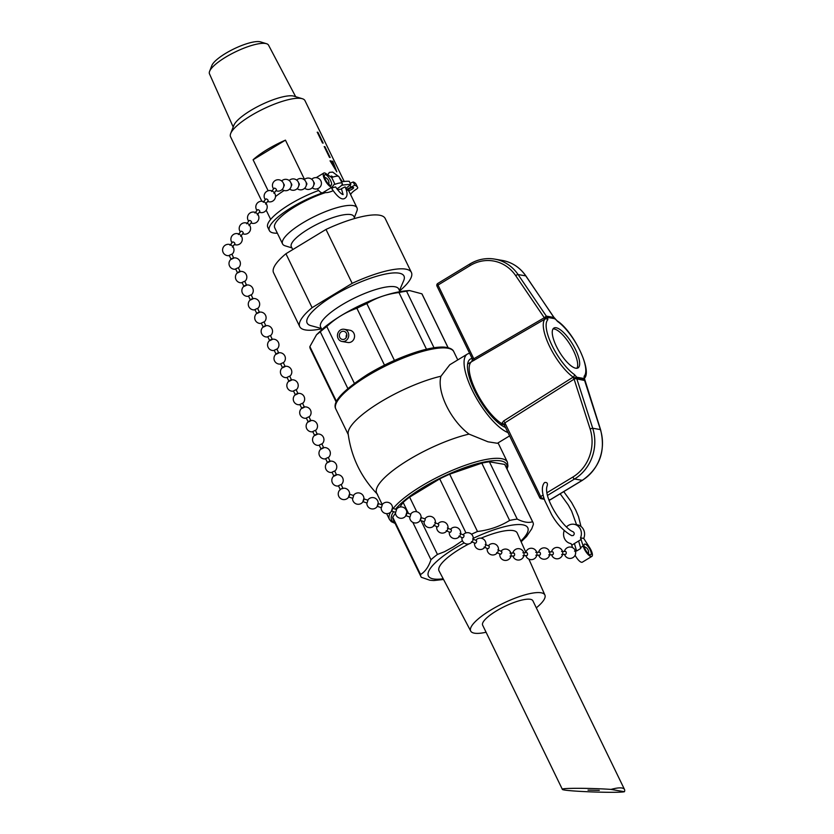 <?xml version="1.0" encoding="UTF-8"?>
<svg xmlns="http://www.w3.org/2000/svg" width="834" height="834" viewBox="0 0 834 834"><rect width="100%" height="100%" fill="white"/><g stroke="black" fill="none" stroke-linecap="round" stroke-linejoin="round"><path stroke-width="1.25" d="M335.007 184.335L334.278 184.21L332.255 186.962A8.142 2.669 -121.2 0 1 332.213 186.983A8.142 2.669 -121.2 0 1 325.708 181.405A8.142 2.669 -121.2 0 1 323.769 173.055A8.142 2.669 -121.2 0 1 325.927 173.576L331.713 177.548L334.987 184.345A9.768 2.533 -25.9 0 1 342.263 183.501A9.768 2.533 -25.9 0 1 336.884 188.828M333.141 190.715A9.768 2.533 -25.9 0 1 324.687 192.039A9.768 2.533 -25.9 0 1 324.624 191.591M332.839 187.66L335.591 186.91C338.906 191.695 341.419 194.249 343.108 194.593L341.398 188.672L345.13 186.879C347.695 192.706 347.653 196.48 345.026 198.211C342.044 200.462 337.645 197.304 331.849 188.724L332.839 187.66M583.727 538.399A9.768 8.882 -80.2 0 0 577.357 524.847L574.136 524.294A9.768 8.882 99.8 0 1 580.516 537.847L583.154 546.041A8.142 2.669 58.8 0 0 587.334 553.651A8.142 2.669 58.8 0 0 591.838 556.414A8.142 2.669 58.8 0 0 589.284 547.094L583.727 538.399L580.516 537.847M486.076 632.245A41.241 10.686 -25.9 0 1 470.71 631.067A41.241 10.686 -25.9 0 1 496.626 606.704A41.241 10.686 -25.9 0 1 541.078 592.776A41.241 10.686 -25.9 0 1 544.904 595.049A41.241 10.686 -25.9 0 1 536.314 607.85M562.345 789.318L482.646 625.177A27.929 7.235 -25.9 0 1 504.601 606.474A27.929 7.235 -25.9 0 1 532.884 600.782L624.52 789.496A27.929 7.235 154.1 0 0 611.051 789.412L624.437 791.716C617.389 793.374 561.647 791.226 562.345 789.318C560.677 787.932 591.15 787.994 611.051 789.412M624.437 791.716A27.929 7.235 154.1 0 0 624.52 789.496M572.489 547.604L571.79 545.144L574.428 543.549L576.315 550.19A8.142 2.669 58.8 0 0 576.575 551.003L580.787 548.449A8.142 2.669 -121.2 0 1 580.527 547.636L578.629 540.995L581.267 539.4M571.79 545.144L571.019 543.601A9.768 8.882 99.8 0 1 570.821 543.559A9.768 8.882 99.8 0 1 564.211 530.58M566.432 526.984A9.768 8.882 99.8 0 1 574.136 524.294M578.629 540.995L574.428 543.549L576.575 551.003M573.25 535.511L571.697 535.657C563.732 531.206 557.06 524.232 551.701 514.745L544.894 500.796C541.735 492.341 541.537 486.358 544.289 482.844L544.696 482.511C547.041 482.198 547.875 483.303 547.167 485.847C542.84 497.418 563.211 528.214 573.062 531.748C574.563 532.874 574.626 534.135 573.25 535.511M342.263 183.501L338.969 176.714A9.768 2.533 154.1 0 0 331.713 177.548M350.165 183.23L353.199 181.979L354.773 185.231A50.822 13.156 -25.9 0 1 357.64 187.473A50.822 13.156 -25.9 0 1 357.734 187.671A3.586 0.928 -25.9 0 1 356.212 189.328A13.031 3.378 154.1 0 0 350.76 194.416A45.276 11.728 -25.9 0 1 350.645 194.697M356.149 184.418A50.822 13.156 154.1 0 0 356.066 184.22A50.822 13.156 154.1 0 0 353.199 181.979M318.661 190.475A45.276 11.728 154.1 0 0 267.777 227.317L269.361 230.57A45.276 11.728 -25.9 0 1 324.76 192.164M341.325 185.565A3.586 0.928 -25.9 0 1 342.878 185.117A50.822 13.156 -25.9 0 1 350.801 184.543L349.227 181.291A50.822 13.156 154.1 0 0 341.46 181.843M354.356 217.58L356.889 211.023A41.366 10.717 154.1 0 0 356.994 207.781L349.144 191.601A41.366 10.717 154.1 0 0 348.404 190.652A3.253 0.844 154.1 0 0 351.854 189.37A3.253 0.844 154.1 0 0 353.595 187.629A3.253 0.844 154.1 0 0 350.728 188.088A3.253 0.844 154.1 0 0 347.747 190.194A41.366 10.717 154.1 0 0 346.193 189.589L354.773 185.231M341.617 189.214A41.366 10.717 154.1 0 0 337.478 189.631M325.614 192.571A41.366 10.717 154.1 0 0 274.709 227.745L282.57 243.924A41.366 10.717 154.1 0 0 285.186 245.842L291.9 247.896M350.801 184.543L345.745 188.442M277.357 233.197A45.276 11.728 -25.9 0 1 269.361 230.57M350.061 185.284L350.822 186.868M348.404 190.652A41.366 10.717 154.1 0 0 347.747 190.194M382.233 504.57L376.676 493.134A65.573 16.982 -25.9 0 1 404.594 462.37A65.573 16.982 -25.9 0 1 469.042 434.107C450.537 420.294 436.662 391.699 440.936 376.228L449.776 364.76L467.301 354.127A45.922 15.064 -121.2 0 1 469.657 353.387M377.552 494.353C361.101 477.402 351.302 457.22 348.153 433.816A65.573 16.982 -25.9 0 1 378.74 403.083A65.573 16.982 -25.9 0 1 440.936 376.228M505.675 427.561A40.126 13.156 -121.2 0 1 475.839 393.054A40.126 13.156 -121.2 0 1 470.303 359.079A40.126 13.156 -121.2 0 1 472.117 358.464M508.135 432.637A45.922 15.064 -121.2 0 1 473.816 393.346A45.922 15.064 -121.2 0 1 467.301 354.127M481.03 538.191A43.441 11.249 -25.9 0 1 513.181 530.591A43.441 11.249 -25.9 0 1 517.205 532.978L525.816 552.285M470.71 631.067L439.059 570.925A43.441 11.249 -25.9 0 1 468.875 543.924M471.346 542.653A43.441 11.249 -25.9 0 1 472.492 542.09M462.411 540.734L453.279 546.916L444.449 551.743L437.443 554.433A62.216 16.117 154.1 0 0 430.969 559.718C428.582 566.891 425.1 571.811 420.534 574.49A62.216 16.117 154.1 0 0 420.972 576.68A62.216 16.117 154.1 0 0 421.316 577.274L429.781 580.203L433.701 580.558L443.552 579.474M526.483 536.575L531.717 528.871L533.353 524.523A62.216 16.117 154.1 0 0 532.916 522.324A62.216 16.117 154.1 0 0 532.572 521.74C528.548 523.116 523.429 522.23 517.226 519.102A62.216 16.117 154.1 0 0 509.626 520.447C500.014 526.379 489.297 530.059 477.496 531.487A62.216 16.117 154.1 0 0 471.523 534.229M426.487 349.227L398.965 292.536A62.216 16.117 -25.9 0 1 406.554 291.191L434.014 347.736M448.046 347.674L421.9 293.829A62.216 16.117 -25.9 0 1 422.244 294.423L448.119 347.695M406.554 291.191L409.525 290.545L421.9 293.829M384.484 365.125L356.879 308.267A62.216 16.117 -25.9 0 1 366.835 303.576C376.447 297.644 387.153 293.964 398.965 292.536M366.835 303.576L394.44 360.434M347.799 388.435L320.298 331.807A62.216 16.117 -25.9 0 1 326.782 326.521C335.716 318.181 345.756 312.093 356.879 308.267M326.782 326.521L354.325 383.254M344.15 329.263L349.946 330.254A6.203 5.64 99.8 0 1 354.492 335.268A6.203 5.64 99.8 0 1 351.51 341.763A6.203 5.64 99.8 0 1 347.841 342.493L342.055 341.492A6.203 5.64 -80.2 0 0 345.724 340.772A6.203 5.64 -80.2 0 0 348.695 334.278A6.203 5.64 -80.2 0 0 344.15 329.263A6.203 5.64 -80.2 0 0 337.551 334.424A6.203 5.64 -80.2 0 0 342.055 341.492M336.175 402.051L310.311 348.779A62.216 16.117 -25.9 0 1 309.873 346.579L316.524 334.757L320.298 331.807M309.873 346.579L336.477 401.394M420.972 576.68L393.148 519.384A62.216 16.117 -25.9 0 1 392.71 517.184L420.534 574.49M430.969 559.718L412.83 522.365M408.514 513.483L403.135 502.412A62.216 16.117 -25.9 0 1 409.619 497.127L416.719 511.732M392.71 517.184L395.462 513.275M399.861 507.051L403.135 502.412M421.055 520.666L437.443 554.433M465.956 532.905L439.716 478.872A62.216 16.117 -25.9 0 1 449.672 474.181L477.496 531.487M409.619 497.127L439.716 478.872M509.626 520.447L481.802 463.141A62.216 16.117 -25.9 0 1 489.402 461.796L517.226 519.102M449.672 474.181L481.802 463.141M532.572 521.74L504.737 464.434A62.216 16.117 -25.9 0 1 505.091 465.028L532.916 522.324M489.402 461.796L504.737 464.434M509.689 435.828L497.408 443.281L487.973 441.801L469.042 434.107M556.142 327.752A23.289 7.642 -121.2 0 1 574.105 346.819A23.289 7.642 -121.2 0 1 578.045 367.898A23.289 7.642 -121.2 0 1 559.437 351.948A23.289 7.642 -121.2 0 1 553.88 328.075A23.289 7.642 -121.2 0 1 556.142 327.752M553.025 328.919A23.289 7.642 -121.2 0 1 554.13 328.971A23.289 7.642 -121.2 0 1 571.227 346.485A23.289 7.642 -121.2 0 1 576.899 368.274M554.474 318.578L553.984 317.431A2.064 1.658 -63.5 0 0 554.474 317.952L546.979 316.67L545.009 319.057A35.737 11.718 58.8 0 0 549.606 346.454A35.737 11.718 58.8 0 0 573.198 377.124A2.064 1.564 -55 0 0 574.334 374.497A33.673 11.04 -121.2 0 1 552.098 345.599A33.673 11.04 -121.2 0 1 547.771 319.787L547.792 317.473L555.11 318.734L557.112 320.798A2.064 1.564 125 0 1 557.112 320.798A2.064 1.564 125 0 1 557.602 321.486A33.673 11.04 -121.2 0 1 579.828 350.374A33.673 11.04 -121.2 0 1 584.165 376.186L584.134 378.511A2.064 1.949 -106.6 0 1 584.426 379.626A2.064 1.929 -116.8 0 0 584.603 380.481L600.386 429.573L592.713 428.249L576.93 379.157A2.064 1.71 122.4 0 1 576.93 378.344L584.321 379.449M575.408 378.636A2.064 0.573 81.7 0 1 575.283 377.896L572.718 377.395L503.496 421.076L501.714 423.599A2.064 1.762 172.9 0 1 504.205 424.454L504.643 425.163L504.904 422.848L574.105 379.157L575.408 378.636L584.603 380.481M471.658 361.643L471.637 361.664A37.238 12.208 -121.2 0 0 475.776 390.75A37.238 12.208 -121.2 0 0 501.714 423.599L502.766 424.256A2.064 1.699 118.8 0 1 503.965 424.36M543.153 495.062L540.693 496.553A2.064 0.532 154.1 0 0 539.692 497.606L503.976 424.36A2.064 1.699 118.8 0 1 504.226 424.537M501.317 425.142L502.766 424.256A37.311 12.239 58.8 0 0 504.476 425.09M503.496 421.076A2.064 0.667 -122.3 0 1 504.904 422.848L540.693 496.553A2.064 0.678 -121.2 0 0 542.423 498.503L543.841 497.637M572.718 377.395A2.064 0.667 -122.3 0 1 574.105 379.157L590.086 428.843A39.302 35.706 99.8 0 1 572.843 477.058L546.895 492.79M547.792 317.473A2.064 1.949 -106.6 0 0 546.979 316.67A2.064 1.981 64.2 0 1 546.322 316.117L544.289 317.733A2.064 0.688 -120.2 0 1 544.529 319.339L545.009 319.057A2.064 1.949 -135.8 0 1 547.771 319.787M437.183 286.229A2.064 0.532 -25.9 0 1 436.995 286.125A2.064 0.532 -25.9 0 1 438.006 285.072L470.147 265.577A39.302 35.706 99.8 0 1 515.714 275.689L544.289 317.733L473.795 358.776L472.419 358.787M472.461 359.079A2.064 2.043 -113.8 0 1 471.637 361.664L544.529 319.339M515.714 275.689A2.064 0.625 145.8 0 1 518.091 274.563L525.764 275.887L553.984 317.431L546.322 316.117L518.091 274.563A41.366 37.582 -80.2 0 0 494.593 259.093A41.366 37.582 -80.2 0 0 470.126 263.919A2.064 0.678 58.8 0 0 469.928 263.951L437.787 283.456A2.064 0.678 -121.2 0 0 438.006 285.072L473.795 358.776A2.064 0.688 -120.2 0 1 474.025 360.392M555.006 319.078L525.941 275.991A2.064 0.625 -34.2 0 1 525.973 276.2M576.357 376.728L575.283 377.896L576.93 378.344A2.064 1.741 -64.1 0 0 576.815 377.249L574.334 374.497M584.165 376.186A2.064 1.949 44.2 0 1 584.28 378.219M555.11 318.734A2.064 1.741 -64.1 0 0 554.474 317.952M341.356 331.786A4.139 3.763 99.8 0 1 346.808 336.019A4.139 3.763 99.8 0 1 339.375 336.112A4.139 3.763 99.8 0 1 341.356 331.786M346.788 334.361A4.139 3.763 -80.2 0 0 346.235 337.562M325.99 229.433L352.167 283.351L312.104 307.663L285.926 253.744L325.99 229.433A62.06 16.075 -25.9 0 1 385.204 218.508L411.391 272.426A62.06 16.075 -25.9 0 1 399.601 290.93M352.167 283.351A62.06 16.075 -25.9 0 1 411.391 272.426M321.57 328.825A62.06 16.075 -25.9 0 1 299.74 326.647A62.06 16.075 -25.9 0 1 312.104 307.663M321.392 328.492L310.894 325.656A53.835 13.938 -25.9 0 1 333.392 295.726A53.835 13.938 -25.9 0 1 384.391 274.271A53.835 13.938 -25.9 0 1 403.708 280.578L399.444 290.586M321.903 329.461L320.652 327.074A43.441 11.249 -25.9 0 1 341.794 304.942A43.441 11.249 -25.9 0 1 398.798 289.127L399.893 291.598M299.74 326.647L273.562 272.728A62.06 16.075 -25.9 0 1 285.926 253.744M354.752 218.477L353.866 216.486A34.747 8.997 154.1 0 0 350.645 214.578A34.747 8.997 154.1 0 0 313.188 226.306A34.747 8.997 154.1 0 0 291.347 246.843L292.786 249.575M356.994 207.781A41.366 10.717 154.1 0 0 353.199 205.581A41.366 10.717 154.1 0 0 308.757 219.467A41.366 10.717 154.1 0 0 282.57 243.924M344.223 181.478L304.983 100.664A41.366 10.717 154.1 0 0 302.367 98.735A41.366 10.717 154.1 0 0 301.189 98.464A41.366 10.717 154.1 0 0 261.699 109.775A41.366 10.717 154.1 0 0 230.664 133.555A41.366 10.717 154.1 0 0 230.559 136.807L261.855 201.265M302.367 98.735L294.037 96.191A34.747 8.997 154.1 0 0 293.047 95.952A34.747 8.997 154.1 0 0 259.874 105.459A34.747 8.997 154.1 0 0 233.812 125.434L230.664 133.555M295.653 96.681L268.548 45.172A32.828 8.507 154.1 0 0 266.505 43.712A32.828 8.507 154.1 0 0 265.566 43.493A32.828 8.507 154.1 0 0 234.229 52.469A32.828 8.507 154.1 0 0 209.595 71.338A32.828 8.507 154.1 0 0 209.48 73.851L233.197 127.008M266.505 43.712L260.552 41.888A28.106 7.277 154.1 0 0 259.749 41.7A28.106 7.277 154.1 0 0 232.926 49.383A28.106 7.277 154.1 0 0 211.846 65.542L209.595 71.338M336.79 171.794L330.087 160.837A41.366 10.717 -25.9 0 1 330.952 160.92L333.819 165.664L332.12 161.118A41.366 10.717 -25.9 0 1 332.808 161.306L336.79 171.794M329.805 157.417A41.366 10.717 154.1 0 0 329.461 157.355L324.228 146.576A41.366 10.717 -25.9 0 1 324.572 146.628A41.366 10.717 -25.9 0 1 324.906 146.69L330.149 157.48A41.366 10.717 154.1 0 0 329.805 157.417M322.831 143.031A41.366 10.717 154.1 0 0 322.477 142.979L317.243 132.199A41.366 10.717 -25.9 0 1 317.598 132.252A41.366 10.717 -25.9 0 1 317.931 132.314L323.165 143.094A41.366 10.717 154.1 0 0 322.831 143.031M284.123 190.506A41.366 10.717 154.1 0 0 275.512 196.574M268.141 190.757L253.088 159.774A41.366 10.717 -25.9 0 1 285.447 140.143L304.514 179.404M285.447 140.143L253.088 159.774M330.076 157.511L324.843 146.732L324.165 146.617M323.092 143.135L317.858 132.356L317.181 132.241M336.728 171.835L332.808 161.306M333.819 165.664L330.879 160.962L330.024 160.879M332.745 161.348L332.057 161.16M599.302 790.361L588.033 790.111L599.302 790.361M420.92 517.539L425.142 518.925L425.194 519.957L424.225 521.709L420.002 520.333M420.962 517.57L420.065 520.333M405.772 515.652L406.627 512.868L410.839 514.244L409.994 517.038L405.71 515.652M391.48 510.981L392.324 508.187L396.546 509.574L395.702 512.357L391.417 510.981M348.581 496.949L349.436 494.166L353.658 495.542L352.803 498.336L348.518 496.949M367.033 503.006L367.961 500.223L363.728 498.836L362.884 501.63M377.114 506.301L381.399 507.687L382.253 504.893L378.031 503.517L377.177 506.301M332.213 186.983L322.727 192.737A8.142 2.669 -121.2 0 1 317.306 188.797M325.396 191.122L329.607 188.567M332.255 186.952A8.142 2.669 58.8 0 0 332.474 186.722L333.996 184.595M325.448 179.581A6.192 2.033 -121.2 0 1 324.78 174.723A6.192 2.033 -121.2 0 1 329.732 178.966A6.192 2.033 -121.2 0 1 331.202 185.315A6.192 2.033 -121.2 0 1 325.448 179.581M340.355 489.767L338.458 485.763L341.106 484.502L343.003 488.505L341.481 488.766A5.702 5.702 0 0 0 340.72 498.617A5.702 5.702 0 0 0 349.623 494.353A5.702 5.702 0 0 0 341.481 488.766M336.571 474.963L333.923 476.214L332.026 472.211L334.674 470.96L336.571 474.963M330.149 461.411L327.501 462.672L325.604 458.658L328.252 457.407L330.149 461.411M306.328 418.011L308.976 416.75L310.873 420.753L308.226 422.014L306.328 418.011M315.398 430.302L312.75 431.564L314.647 435.567L317.295 434.305L315.398 430.302M321.83 443.855L319.182 445.116L321.08 449.109L323.728 447.858L321.83 443.855M302.565 403.27L304.452 407.201L301.804 408.462L299.896 404.459M302.544 403.197L299.906 404.469M296.133 389.718L298.019 393.658L295.372 394.92L293.474 390.906M296.122 389.645L293.474 390.917M289.711 376.165L291.598 380.106L288.95 381.367L287.052 377.354M270.424 335.456L272.322 339.448L269.674 340.71L267.766 336.655L270.435 335.518M276.857 349.071L274.198 350.259L276.096 354.262L278.744 353.001L276.846 348.998M283.289 362.623L280.631 363.812L282.517 367.815L285.165 366.553L283.279 362.55M289.7 376.103L287.052 377.364M263.992 321.903L265.9 325.906L263.231 327.105M263.992 321.893L261.334 323.102L263.242 327.157M259.468 312.343L256.809 313.563L254.912 309.56L257.57 308.351L259.468 312.354M250.398 300.063L248.49 296.007L251.149 294.798L253.046 298.801L250.388 300.011M231.122 259.405L229.214 255.35L231.873 254.141L233.77 258.154M233.77 258.144L231.112 259.353M237.534 272.906L240.192 271.696L238.295 267.704L235.636 268.902L237.544 272.958M243.955 286.458L246.614 285.249L244.716 281.246L242.058 282.455L243.966 286.51M232.373 247.104L234.823 243.924A1.47 0.719 -142.3 0 0 234.104 242.454A1.47 0.719 -142.3 0 0 232.498 242.141L230.048 245.311M240.682 236.345L243.132 233.166A1.47 0.719 -142.3 0 0 242.413 231.696A1.47 0.719 -142.3 0 0 240.807 231.372L238.357 234.552M271.592 191.507L274.042 188.338A1.47 0.719 37.7 0 1 275.647 188.651A1.47 0.719 37.7 0 1 276.367 190.121M265.608 204.069L268.058 200.89A1.47 0.719 -142.3 0 0 267.339 199.42A1.47 0.719 -142.3 0 0 265.733 199.097L263.283 202.276M257.299 214.828L259.749 211.648A1.47 0.719 -142.3 0 0 259.03 210.178A1.47 0.719 -142.3 0 0 257.425 209.855L254.975 213.035M248.991 225.587L251.441 222.407A1.47 0.719 -142.3 0 0 250.721 220.937A1.47 0.719 -142.3 0 0 249.116 220.614L246.666 223.793M283.758 186.368A1.47 1.282 -93.2 0 0 283.623 183.887M291.274 185.94A1.47 1.282 -93.2 0 0 291.139 183.47M313.834 184.668A1.47 1.282 -93.2 0 0 313.699 182.198M306.318 185.096A1.47 1.282 -93.2 0 0 306.182 182.615M298.801 185.513A1.47 1.282 -93.2 0 0 298.655 183.042M497.867 549.877L501.599 551.493A1.47 0.698 113.4 0 1 501.651 553.119A1.47 0.698 113.4 0 1 500.431 554.183A1.47 0.698 113.4 0 1 500.244 554.005M485.242 544.414L488.974 546.03A1.47 0.698 113.4 0 1 489.141 547.365A1.47 0.698 113.4 0 1 487.796 548.709L484.074 547.104M476.36 540.568A1.47 0.698 113.4 0 1 476.516 541.902A1.47 0.698 113.4 0 1 475.171 543.247L471.46 541.631M434.754 522.543L438.486 524.159A1.47 0.698 113.4 0 1 438.642 525.493A1.47 0.698 113.4 0 1 437.308 526.848L433.586 525.232M447.378 528.016L451.1 529.621A1.47 0.698 113.4 0 1 451.267 530.966A1.47 0.698 113.4 0 1 449.933 532.311L446.211 530.705M463.735 535.094A1.47 0.698 113.4 0 1 463.892 536.429A1.47 0.698 113.4 0 1 462.557 537.784L458.836 536.168M575.564 553.88L575.564 551.076L574.49 551.118M575.095 555.256A8.142 2.669 58.8 0 0 582.351 562.168L591.838 556.414M571.78 545.155L572.478 547.594M584.227 546.854A6.192 2.033 58.8 0 0 590.232 554.819A6.192 2.033 58.8 0 0 590.826 554.735A6.192 2.033 58.8 0 0 589.357 548.397A6.192 2.033 58.8 0 0 584.405 544.154A6.192 2.033 58.8 0 0 584.227 546.854M561.584 551.524L565.389 551.399A1.47 0.824 88.2 0 1 566.025 551.868A1.47 0.824 88.2 0 1 566.213 553.442A1.47 0.824 88.2 0 1 565.483 554.329L561.678 554.454M548.678 551.931L552.483 551.806A1.47 0.824 88.2 0 1 553.119 552.275A1.47 0.824 88.2 0 1 553.307 553.849A1.47 0.824 88.2 0 1 552.577 554.735L548.772 554.86M509.96 553.161L513.775 553.036A1.47 0.824 88.2 0 1 514.401 553.495A1.47 0.824 88.2 0 1 514.588 555.069A1.47 0.824 88.2 0 1 513.859 555.965L510.054 556.09M522.866 552.744L526.681 552.629A1.47 0.824 88.2 0 1 527.307 553.088A1.47 0.824 88.2 0 1 527.495 554.662A1.47 0.824 88.2 0 1 526.765 555.559L522.96 555.673M535.772 552.337L539.588 552.223A1.47 0.824 88.2 0 1 540.213 552.681A1.47 0.824 88.2 0 1 540.401 554.256A1.47 0.824 88.2 0 1 539.671 555.152L535.866 555.267M342.878 185.117L342.326 183.97M473.295 538.305A55.232 14.303 -25.9 0 1 522.699 524.815A55.232 14.303 -25.9 0 1 520.812 541.058M443.177 578.754A55.232 14.303 -25.9 0 1 464.173 542.924M507.051 469.052L507.948 466.029L507.406 462.119A65.573 16.982 154.1 0 0 481.802 460.378A65.573 16.982 154.1 0 0 393.179 508.469M390.573 512.232A65.573 16.982 154.1 0 0 389.436 519.405L386.632 513.629M394.805 522.793A63.916 16.555 -25.9 0 1 393.617 511.701M395.472 509.22A63.916 16.555 -25.9 0 1 463.277 468.187A63.916 16.555 -25.9 0 1 506.738 468.437M348.258 434.597L335.81 408.983A65.573 16.982 -25.9 0 1 367.794 375.696A65.573 16.982 -25.9 0 1 428.176 349.957A65.573 16.982 -25.9 0 1 453.79 351.698L457.772 359.913M547.511 495.406L574.563 478.997A41.366 37.582 -80.2 0 0 592.713 428.249L590.086 428.843M572.843 477.058A2.064 0.678 58.8 0 0 574.563 478.997L582.236 480.321L550.086 499.816L548.866 499.608M600.386 429.573A41.366 37.582 99.8 0 1 582.236 480.321A2.064 0.678 -121.2 0 0 582.434 480.29C599.761 467.884 605.807 451.017 600.574 429.677L600.386 429.573M544.206 498.805L542.423 498.503A2.064 1.877 -80.2 0 1 539.879 497.71A2.064 0.532 154.1 0 1 539.692 497.606A2.064 2.064 0 0 0 541.193 498.742L544.362 499.285M550.409 499.629A2.064 0.678 -121.2 0 1 550.284 499.785A2.064 0.678 -121.2 0 1 550.086 499.816A2.064 1.877 99.8 0 1 549.043 500.077A2.064 2.064 0 0 0 550.284 499.785L582.434 480.29M502.266 260.416A41.366 37.582 99.8 0 1 525.764 275.887A2.064 0.625 -34.2 0 1 525.941 275.991C519.978 267.453 512.086 262.262 502.266 260.416L494.593 259.093C485.951 257.706 477.726 259.322 469.928 263.951A2.064 0.678 58.8 0 0 470.147 265.577M471.856 361.497L472.388 359.006L436.995 286.125A2.064 2.064 0 0 1 437.787 283.456A2.064 0.678 -121.2 0 1 437.986 283.424M584.134 378.511L576.815 377.249M555.569 319.255L557.602 321.486M547.802 317.921A2.064 1.407 -12.3 0 0 545.968 317.525A2.064 0.792 57.1 0 1 545.499 317.035M554.558 318.004L555.371 318.984M600.574 429.677L584.478 378.636A2.064 1.407 167.7 0 0 584.123 378.063M501.714 423.599L500.327 424.433M471.637 361.664L467.603 364.114M580.527 547.636L583.154 546.041M575.345 550.784L576.315 550.19M560.167 493.791L568.298 505.039L571.634 511.117L576.544 524.711M563.753 491.622L571.582 502.464L575.783 510.179L578.525 516.621L580.975 526.442M333.152 177.027L331.609 176.089M331.275 176.016L331.661 177.538M342.42 181.697L339.229 177.256M338.364 176.266L332.703 172.096L329.357 172.388L327.637 174.869M356.066 184.22L357.64 187.473M521.135 541.798L526.692 536.345M409.525 290.545C394.878 291.368 377.218 296.904 356.525 307.131C343.285 313.772 332.266 320.767 323.456 328.127L316.524 334.757M507.406 462.119L498.065 442.885M389.436 519.405L391.282 521.646L395.108 523.408M335.81 408.983C332.047 402.176 342.649 390.646 367.617 374.403C383.671 364.781 399.997 357.306 416.614 351.958C428.384 348.278 437.725 346.673 444.637 347.142C449.88 347.768 452.925 349.29 453.79 351.698M584.478 378.636L584.353 377.917L583.977 378.646C593.151 372.162 573.782 331.39 557.112 320.798M544.904 595.049L528.871 559.114M266.202 210.21L270.664 219.405M409.734 516.965A5.702 5.702 0 0 0 416.51 522.887A5.702 5.702 0 0 0 420.148 514.098A5.702 5.702 0 0 0 410.641 514.182M395.441 512.295A5.702 5.702 0 0 0 402.207 518.206A5.702 5.702 0 0 0 405.856 509.428A5.702 5.702 0 0 0 396.348 509.511M352.542 498.263A5.702 5.702 0 0 0 359.318 504.184A5.702 5.702 0 0 0 362.967 495.396A5.702 5.702 0 0 0 353.46 495.479M362.821 501.63L367.043 503.006M366.845 502.944A5.702 5.702 0 0 0 373.611 508.855A5.702 5.702 0 0 0 377.26 500.077A5.702 5.702 0 0 0 367.752 500.16M381.138 507.614A5.702 5.702 0 0 0 387.914 513.536A5.702 5.702 0 0 0 391.563 504.747A5.702 5.702 0 0 0 382.055 504.831M316.211 177.642L323.769 173.055M341.2 484.71A5.702 5.702 0 0 0 342.117 476.996A5.702 5.702 0 0 0 334.486 475.526A5.702 5.702 0 0 0 338.552 485.961M334.778 471.158A5.702 5.702 0 0 0 335.685 463.443A5.702 5.702 0 0 0 328.064 461.984A5.702 5.702 0 0 0 332.12 472.419M315.502 430.511A5.702 5.702 0 0 0 316.409 422.796A5.702 5.702 0 0 0 308.788 421.326A5.702 5.702 0 0 0 312.844 431.762M321.924 444.063A5.702 5.702 0 0 0 322.841 436.338A5.702 5.702 0 0 0 315.21 434.879A5.702 5.702 0 0 0 319.276 445.314M328.346 457.605A5.702 5.702 0 0 0 329.263 449.891A5.702 5.702 0 0 0 321.632 448.431A5.702 5.702 0 0 0 325.698 458.867M309.07 416.958A5.702 5.702 0 0 0 309.987 409.244A5.702 5.702 0 0 0 302.356 407.774A5.702 5.702 0 0 0 306.422 418.209M302.648 403.406A5.702 5.702 0 0 0 298.906 393.356A5.702 5.702 0 0 0 293.287 399.601A5.702 5.702 0 0 0 300 404.667M296.216 389.853A5.702 5.702 0 0 0 292.484 379.804A5.702 5.702 0 0 0 286.865 386.059A5.702 5.702 0 0 0 293.568 391.115M276.94 349.206A5.702 5.702 0 0 0 273.208 339.157A5.702 5.702 0 0 0 267.589 345.401A5.702 5.702 0 0 0 274.292 350.457M283.372 362.759A5.702 5.702 0 0 0 279.63 352.709A5.702 5.702 0 0 0 274.011 358.954A5.702 5.702 0 0 0 280.724 364.01M289.794 376.301A5.702 5.702 0 0 0 286.062 366.251A5.702 5.702 0 0 0 280.433 372.506A5.702 5.702 0 0 0 287.146 377.562M270.518 335.654A5.702 5.702 0 0 0 269.142 326.094A5.702 5.702 0 0 0 261.136 331.505A5.702 5.702 0 0 0 267.87 336.915M264.097 322.101A5.702 5.702 0 0 0 262.71 312.541A5.702 5.702 0 0 0 254.714 317.962A5.702 5.702 0 0 0 261.449 323.363M257.664 308.549A5.702 5.702 0 0 0 256.288 298.989A5.702 5.702 0 0 0 248.282 304.41A5.702 5.702 0 0 0 255.016 309.81M238.388 267.902A5.702 5.702 0 0 0 237.012 258.342A5.702 5.702 0 0 0 229.006 263.752A5.702 5.702 0 0 0 235.741 269.163M244.821 281.454A5.702 5.702 0 0 0 243.434 271.884A5.702 5.702 0 0 0 235.438 277.305A5.702 5.702 0 0 0 242.173 282.705M251.243 295.007A5.702 5.702 0 0 0 249.866 285.437A5.702 5.702 0 0 0 241.86 290.858A5.702 5.702 0 0 0 248.595 296.258M231.967 254.349A5.702 5.702 0 0 0 229.235 244.383A5.702 5.702 0 0 0 222.584 250.044A5.702 5.702 0 0 0 229.319 255.611M234.385 244.498A5.702 5.702 0 0 0 242.256 239.827A5.702 5.702 0 0 0 235.511 233.645A5.702 5.702 0 0 0 232.06 242.704M242.694 233.739A5.702 5.702 0 0 0 250.565 229.069A5.702 5.702 0 0 0 243.82 222.887A5.702 5.702 0 0 0 240.369 231.946M276.367 190.131L273.917 193.3M267.62 201.453A5.702 5.702 0 0 0 275.491 196.793A5.702 5.702 0 0 0 268.746 190.6A5.702 5.702 0 0 0 265.295 199.66M259.311 212.211A5.702 5.702 0 0 0 267.182 207.551A5.702 5.702 0 0 0 260.437 201.359A5.702 5.702 0 0 0 256.987 210.429M251.003 222.98A5.702 5.702 0 0 0 258.874 218.31A5.702 5.702 0 0 0 252.129 212.128A5.702 5.702 0 0 0 248.678 221.187M275.929 190.694A5.702 5.702 0 0 0 283.831 185.409A5.702 5.702 0 0 0 276.294 180.04A5.702 5.702 0 0 0 273.604 188.901M282.132 189.495A5.702 5.702 0 0 0 291.035 186.91A5.702 5.702 0 0 0 281.652 180.957M289.659 189.078A5.702 5.702 0 0 0 298.551 186.482A5.702 5.702 0 0 0 289.169 180.53M328.784 184.272A5.702 5.702 0 0 0 324.582 177.35M312.208 187.806A5.702 5.702 0 0 0 321.111 185.211A5.702 5.702 0 0 0 311.728 179.258M304.691 188.234A5.702 5.702 0 0 0 313.584 185.638A5.702 5.702 0 0 0 304.212 179.685M297.175 188.651A5.702 5.702 0 0 0 306.068 186.055A5.702 5.702 0 0 0 296.696 180.102M424.026 521.646A5.702 5.702 0 0 0 435.15 523.689A5.702 5.702 0 0 0 424.944 518.863M496.699 552.567L500.431 554.183M487.202 548.449A5.702 5.702 0 0 0 491.549 554.85A5.702 5.702 0 0 0 495.511 544.268A5.702 5.702 0 0 0 488.37 545.759M474.577 542.986A5.702 5.702 0 0 0 478.924 549.387A5.702 5.702 0 0 0 482.886 538.795A5.702 5.702 0 0 0 475.745 540.296M436.703 526.588A5.702 5.702 0 0 0 441.05 532.978A5.702 5.702 0 0 0 445.022 522.397A5.702 5.702 0 0 0 437.871 523.898M449.328 532.05A5.702 5.702 0 0 0 453.675 538.451A5.702 5.702 0 0 0 457.647 527.859A5.702 5.702 0 0 0 450.496 529.361M460.003 533.479L463.725 535.094M461.953 537.523A5.702 5.702 0 0 0 466.3 543.914A5.702 5.702 0 0 0 470.272 533.333A5.702 5.702 0 0 0 463.12 534.834M472.617 538.941L476.35 540.557M499.827 553.922A5.702 5.702 0 0 0 510.387 557.623A5.702 5.702 0 0 0 508.667 550.054A5.702 5.702 0 0 0 500.984 551.232M588.418 553.713A5.702 5.702 0 0 0 584.207 546.76M564.524 554.36A5.702 5.702 0 0 0 572.197 557.977A5.702 5.702 0 0 0 569.205 547.073A5.702 5.702 0 0 0 564.43 551.43M551.618 554.766A5.702 5.702 0 0 0 559.291 558.384A5.702 5.702 0 0 0 556.299 547.479A5.702 5.702 0 0 0 551.524 551.837M512.91 555.997A5.702 5.702 0 0 0 520.572 559.614A5.702 5.702 0 0 0 517.58 548.709A5.702 5.702 0 0 0 512.816 553.067M525.816 555.59A5.702 5.702 0 0 0 533.479 559.207A5.702 5.702 0 0 0 530.487 548.303A5.702 5.702 0 0 0 525.722 552.661M538.712 555.183A5.702 5.702 0 0 0 546.385 558.79A5.702 5.702 0 0 0 543.393 547.896A5.702 5.702 0 0 0 538.628 552.244"/></g></svg>
